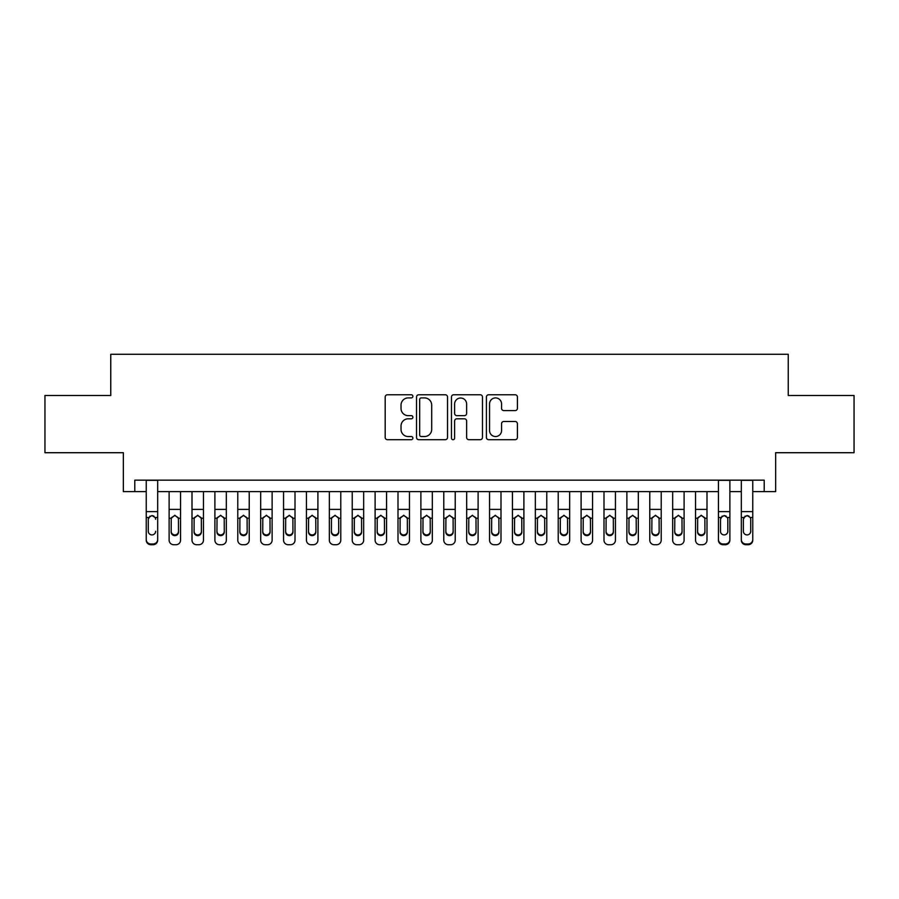 <?xml version="1.0" encoding="UTF-8"?>
<svg xmlns="http://www.w3.org/2000/svg" width="899" height="899" viewBox="0 0 899 899"><rect width="100%" height="100%" fill="white"/><g stroke="black" fill="none" stroke-linecap="round" stroke-linejoin="round"><path stroke-width="1.35" d="M412.877 396.335A1.573 1.573 0 0 0 411.304 394.762L387.435 394.762A2.248 2.248 0 0 0 385.188 397.01L385.188 437.442A2.248 2.248 0 0 0 387.435 439.69L411.304 439.69A1.573 1.573 0 0 0 412.877 438.116A1.573 1.573 0 0 0 411.304 436.543L408.213 436.543A7.192 7.192 0 0 1 401.033 429.362L401.033 425.991A7.192 7.192 0 0 1 408.213 418.799L411.304 418.799A1.573 1.573 0 0 0 412.877 417.226A1.573 1.573 0 0 0 411.304 415.653L408.213 415.653A7.192 7.192 0 0 1 401.033 408.461L401.033 405.101A7.192 7.192 0 0 1 408.213 397.909L411.304 397.909A1.573 1.573 0 0 0 412.877 396.335M515.161 410.596A2.248 2.248 0 0 0 517.408 408.348L517.408 397.01A2.248 2.248 0 0 0 515.161 394.762L488.651 394.762A2.248 2.248 0 0 0 486.404 397.01L486.404 437.442A2.248 2.248 0 0 0 488.651 439.69L515.161 439.69A2.248 2.248 0 0 0 517.408 437.442L517.408 423.744A2.248 2.248 0 0 0 515.161 421.496L503.811 421.496A2.248 2.248 0 0 0 501.563 423.744L501.563 430.542A6.012 6.012 0 0 1 495.551 436.543A6.012 6.012 0 0 1 489.55 430.542L489.55 403.921A6.012 6.012 0 0 1 495.551 397.909A6.012 6.012 0 0 1 501.563 403.921L501.563 408.348A2.248 2.248 0 0 0 503.811 410.596L515.161 410.596M134.783 491.618L134.783 480.167L764.217 480.167L764.217 491.618L775.657 491.618L775.657 452.703L854.05 452.703L854.05 395.481L788.243 395.481L788.243 354.285L110.757 354.285L110.757 395.481L44.95 395.481L44.95 452.703L123.343 452.703L123.343 491.618L146.234 491.618M447.533 397.01A2.248 2.248 0 0 0 445.286 394.762L418.777 394.762A2.248 2.248 0 0 0 416.529 397.01L416.529 437.442A2.248 2.248 0 0 0 418.777 439.69L445.286 439.69A2.248 2.248 0 0 0 447.533 437.442L447.533 397.01M453.714 394.762L480.223 394.762A2.248 2.248 0 0 1 482.471 397.01L482.471 437.442A2.248 2.248 0 0 1 480.223 439.69L468.873 439.69A2.248 2.248 0 0 1 466.626 437.442L466.626 421.047A2.248 2.248 0 0 0 464.378 418.799L456.861 418.799A2.248 2.248 0 0 0 454.613 421.047L454.613 438.116A1.573 1.573 0 0 1 453.04 439.69A1.573 1.573 0 0 1 451.467 438.116L451.467 397.01A2.248 2.248 0 0 1 453.714 394.762M157.673 491.618L718.436 491.618M729.876 491.618L741.327 491.618M752.766 491.618L764.217 491.618M421.249 397.909A1.573 1.573 0 0 0 419.676 399.482L419.676 434.981A1.573 1.573 0 0 0 421.249 436.543L424.508 436.543A7.192 7.192 0 0 0 431.7 429.362L431.7 405.101A7.192 7.192 0 0 0 424.508 397.909L421.249 397.909M466.626 404.033A6.012 6.012 0 0 0 460.625 398.021A6.012 6.012 0 0 0 454.613 404.033L454.613 413.405A2.248 2.248 0 0 0 456.861 415.653L464.378 415.653A2.248 2.248 0 0 0 466.626 413.405L466.626 404.033M146.234 480.167L146.234 539.456A4.574 4.54 -0 0 0 150.807 543.996L153.1 543.996A4.574 4.54 -0 0 0 157.673 539.456L157.673 540.175A4.574 4.54 180 0 1 153.1 544.715L153.1 543.996M157.673 518.251L157.673 540.175M155.617 531.994L155.617 531.287A3.663 3.63 180 0 1 151.953 534.916A3.663 3.63 180 0 0 155.617 531.287M148.29 531.994L148.29 531.287A3.663 3.63 180 0 0 151.953 534.916A3.663 3.63 180 0 1 148.29 531.287L148.29 518.948M150.043 516.082L148.29 519.229L148.695 517.543L151.953 515.543L155.212 517.543L155.617 519.229M153.864 516.082L151.953 515.543M157.673 480.167L157.673 539.456M150.807 543.996L150.807 544.715L153.1 544.715M150.807 544.715A4.574 4.54 180 0 1 146.234 540.175M169.124 491.618L169.124 540.175A4.574 4.54 180 0 0 173.698 544.715L175.99 544.715A4.574 4.54 180 0 0 180.564 540.175L180.564 518.251L178.44 518.251L178.508 531.994A3.663 3.63 0 0 1 174.844 535.635A3.663 3.63 0 0 1 171.181 531.994L171.248 518.251L174.844 515.262L178.44 518.251M180.564 491.618L180.564 518.251M178.508 519.229L178.103 517.543L174.844 515.543L171.585 517.543L171.181 519.229M171.181 531.287A3.663 3.63 180 0 0 174.844 534.916A3.663 3.63 180 0 0 178.508 531.287M192.004 491.618L192.004 540.175A4.574 4.54 180 0 0 196.589 544.715L198.87 544.715A4.574 4.54 180 0 0 203.455 540.175L203.455 518.251L201.331 518.251L201.387 531.994A3.663 3.63 0 0 1 197.724 535.635A3.663 3.63 0 0 1 194.072 531.994L194.128 518.251L197.724 515.262L201.331 518.251M203.455 491.618L203.455 518.251M201.387 519.229L200.983 517.543L197.724 515.543L194.476 517.543L194.072 519.229M194.072 531.287A3.663 3.63 180 0 0 197.724 534.916A3.663 3.63 180 0 0 201.387 531.287M214.895 491.618L214.895 540.175A4.574 4.54 180 0 0 219.468 544.715L221.761 544.715A4.574 4.54 180 0 0 226.334 540.175L226.334 518.251L224.211 518.251L224.278 531.994A3.663 3.63 0 0 1 220.615 535.635A3.663 3.63 0 0 1 216.951 531.994L217.019 518.251L220.615 515.262L224.211 518.251M226.334 491.618L226.334 518.251M224.278 519.229L223.873 517.543L220.615 515.543L217.356 517.543L216.951 519.229M216.951 531.287A3.663 3.63 180 0 0 220.615 534.916A3.663 3.63 180 0 0 224.278 531.287M237.786 491.618L237.786 540.175A4.574 4.54 180 0 0 242.359 544.715L244.652 544.715A4.574 4.54 180 0 0 249.225 540.175L249.225 518.251L247.101 518.251L247.169 531.994A3.663 3.63 0 0 1 243.505 535.635A3.663 3.63 0 0 1 239.842 531.994L239.909 518.251L243.505 515.262L247.101 518.251M249.225 491.618L249.225 518.251M247.169 519.229L246.764 517.543L243.505 515.543L240.247 517.543L239.842 519.229M239.842 531.287A3.663 3.63 180 0 0 243.505 534.916A3.663 3.63 180 0 0 247.169 531.287M260.676 491.618L260.676 540.175A4.574 4.54 180 0 0 265.25 544.715L267.542 544.715A4.574 4.54 180 0 0 272.116 540.175L272.116 518.251L269.992 518.251L270.06 531.994A3.663 3.63 0 0 1 266.396 535.635A3.663 3.63 0 0 1 262.733 531.994L262.8 518.251L266.396 515.262L269.992 518.251M272.116 491.618L272.116 518.251M270.06 519.229L269.655 517.543L266.396 515.543L263.137 517.543L262.733 519.229M262.733 531.287A3.663 3.63 180 0 0 266.396 534.916A3.663 3.63 180 0 0 270.06 531.287M283.556 491.618L283.556 540.175A4.574 4.54 180 0 0 288.141 544.715L290.422 544.715A4.574 4.54 180 0 0 295.007 540.175L295.007 518.251L292.883 518.251L292.939 531.994A3.663 3.63 0 0 1 289.287 535.635A3.663 3.63 0 0 1 285.624 531.994L285.68 518.251L289.287 515.262L292.883 518.251M295.007 491.618L295.007 518.251M292.939 519.229L292.535 517.543L289.287 515.543L286.028 517.543L285.624 519.229M285.624 531.287A3.663 3.63 180 0 0 289.287 534.916A3.663 3.63 180 0 0 292.939 531.287M306.447 491.618L306.447 540.175A4.574 4.54 180 0 0 311.032 544.715L313.313 544.715A4.574 4.54 180 0 0 317.898 540.175L317.898 518.251L315.774 518.251L315.83 531.994A3.663 3.63 0 0 1 312.167 535.635A3.663 3.63 0 0 1 308.503 531.994L308.571 518.251L312.167 515.262L315.774 518.251M317.898 491.618L317.898 518.251M315.83 519.229L315.425 517.543L312.167 515.543L308.919 517.543L308.503 519.229M308.503 531.287A3.663 3.63 180 0 0 312.167 534.916A3.663 3.63 180 0 0 315.83 531.287M329.337 491.618L329.337 540.175A4.574 4.54 180 0 0 333.911 544.715L336.204 544.715A4.574 4.54 180 0 0 340.777 540.175L340.777 518.251L338.653 518.251L338.721 531.994A3.663 3.63 0 0 1 335.057 535.635A3.663 3.63 0 0 1 331.394 531.994L331.461 518.251L335.057 515.262L338.653 518.251M340.777 491.618L340.777 518.251M338.721 519.229L338.316 517.543L335.057 515.543L331.798 517.543L331.394 519.229M331.394 531.287A3.663 3.63 180 0 0 335.057 534.916A3.663 3.63 180 0 0 338.721 531.287M352.228 491.618L352.228 540.175A4.574 4.54 180 0 0 356.802 544.715L359.094 544.715A4.574 4.54 180 0 0 363.668 540.175L363.668 518.251L361.544 518.251L361.612 531.994A3.663 3.63 0 0 1 357.948 535.635A3.663 3.63 0 0 1 354.285 531.994L354.352 518.251L357.948 515.262L361.544 518.251M363.668 491.618L363.668 518.251M361.612 519.229L361.207 517.543L357.948 515.543L354.689 517.543L354.285 519.229M354.285 531.287A3.663 3.63 180 0 0 357.948 534.916A3.663 3.63 180 0 0 361.612 531.287M375.108 491.618L375.108 540.175A4.574 4.54 180 0 0 379.693 544.715L381.985 544.715A4.574 4.54 180 0 0 386.559 540.175L386.559 518.251L384.435 518.251L384.502 531.994A3.663 3.63 0 0 1 380.839 535.635A3.663 3.63 0 0 1 377.175 531.994L377.232 518.251L380.839 515.262L384.435 518.251M386.559 491.618L386.559 518.251M384.502 519.229L384.087 517.543L380.839 515.543L377.58 517.543L377.175 519.229M377.175 531.287A3.663 3.63 180 0 0 380.839 534.916A3.663 3.63 180 0 0 384.502 531.287M397.999 491.618L397.999 540.175A4.574 4.54 180 0 0 402.583 544.715L404.865 544.715A4.574 4.54 180 0 0 409.45 540.175L409.45 518.251L407.326 518.251L407.382 531.994A3.663 3.63 0 0 1 403.718 535.635A3.663 3.63 0 0 1 400.066 531.994L400.122 518.251L403.718 515.262L407.326 518.251M409.45 491.618L409.45 518.251M407.382 519.229L406.977 517.543L403.718 515.543L400.471 517.543L400.066 519.229M400.066 531.287A3.663 3.63 180 0 0 403.718 534.916A3.663 3.63 180 0 0 407.382 531.287M420.889 491.618L420.889 540.175A4.574 4.54 180 0 0 425.463 544.715L427.755 544.715A4.574 4.54 180 0 0 432.329 540.175L432.329 518.251L430.205 518.251L430.273 531.994A3.663 3.63 0 0 1 426.609 535.635A3.663 3.63 0 0 1 422.946 531.994L423.013 518.251L426.609 515.262L430.205 518.251M432.329 491.618L432.329 518.251M430.273 519.229L429.868 517.543L426.609 515.543L423.35 517.543L422.946 519.229M422.946 531.287A3.663 3.63 180 0 0 426.609 534.916A3.663 3.63 180 0 0 430.273 531.287M443.78 491.618L443.78 540.175A4.574 4.54 180 0 0 448.354 544.715L450.646 544.715A4.574 4.54 180 0 0 455.22 540.175L455.22 518.251L453.096 518.251L453.163 531.994A3.663 3.63 0 0 1 449.5 535.635A3.663 3.63 0 0 1 445.837 531.994L445.904 518.251L449.5 515.262L453.096 518.251M455.22 491.618L455.22 518.251M453.163 519.229L452.759 517.543L449.5 515.543L446.241 517.543L445.837 519.229M445.837 531.287A3.663 3.63 180 0 0 449.5 534.916A3.663 3.63 180 0 0 453.163 531.287M466.671 491.618L466.671 540.175A4.574 4.54 180 0 0 471.245 544.715L473.537 544.715A4.574 4.54 180 0 0 478.111 540.175L478.111 518.251L475.987 518.251L476.054 531.994A3.663 3.63 0 0 1 472.391 535.635A3.663 3.63 0 0 1 468.727 531.994L468.795 518.251L472.391 515.262L475.987 518.251M478.111 491.618L478.111 518.251M476.054 519.229L475.65 517.543L472.391 515.543L469.132 517.543L468.727 519.229M468.727 531.287A3.663 3.63 180 0 0 472.391 534.916A3.663 3.63 180 0 0 476.054 531.287M489.55 491.618L489.55 540.175A4.574 4.54 180 0 0 494.135 544.715L496.417 544.715A4.574 4.54 180 0 0 501.001 540.175L501.001 518.251L498.878 518.251L498.934 531.994A3.663 3.63 0 0 1 495.282 535.635A3.663 3.63 0 0 1 491.618 531.994L491.674 518.251L495.282 515.262L498.878 518.251M501.001 491.618L501.001 518.251M498.934 519.229L498.529 517.543L495.282 515.543L492.023 517.543L491.618 519.229M491.618 531.287A3.663 3.63 180 0 0 495.282 534.916A3.663 3.63 180 0 0 498.934 531.287M512.441 491.618L512.441 540.175A4.574 4.54 180 0 0 517.015 544.715L519.307 544.715A4.574 4.54 180 0 0 523.892 540.175L523.892 518.251L521.768 518.251L521.825 531.994A3.663 3.63 0 0 1 518.161 535.635A3.663 3.63 0 0 1 514.498 531.994L514.565 518.251L518.161 515.262L521.768 518.251M523.892 491.618L523.892 518.251M521.825 519.229L521.42 517.543L518.161 515.543L514.913 517.543L514.498 519.229M514.498 531.287A3.663 3.63 180 0 0 518.161 534.916A3.663 3.63 180 0 0 521.825 531.287M535.332 491.618L535.332 540.175A4.574 4.54 180 0 0 539.906 544.715L542.198 544.715A4.574 4.54 180 0 0 546.772 540.175L546.772 518.251L544.648 518.251L544.715 531.994A3.663 3.63 0 0 1 541.052 535.635A3.663 3.63 0 0 1 537.388 531.994L537.456 518.251L541.052 515.262L544.648 518.251M546.772 491.618L546.772 518.251M544.715 519.229L544.311 517.543L541.052 515.543L537.793 517.543L537.388 519.229M537.388 531.287A3.663 3.63 180 0 0 541.052 534.916A3.663 3.63 180 0 0 544.715 531.287M558.223 491.618L558.223 540.175A4.574 4.54 180 0 0 562.796 544.715L565.089 544.715A4.574 4.54 180 0 0 569.663 540.175L569.663 518.251L567.539 518.251L567.606 531.994A3.663 3.63 0 0 1 563.943 535.635A3.663 3.63 0 0 1 560.279 531.994L560.347 518.251L563.943 515.262L567.539 518.251M569.663 491.618L569.663 518.251M567.606 519.229L567.202 517.543L563.943 515.543L560.684 517.543L560.279 519.229M560.279 531.287A3.663 3.63 180 0 0 563.943 534.916A3.663 3.63 180 0 0 567.606 531.287M581.102 491.618L581.102 540.175A4.574 4.54 180 0 0 585.687 544.715L587.968 544.715A4.574 4.54 180 0 0 592.553 540.175L592.553 518.251L590.429 518.251L590.497 531.994A3.663 3.63 0 0 1 586.833 535.635A3.663 3.63 0 0 1 583.17 531.994L583.226 518.251L586.833 515.262L590.429 518.251M592.553 491.618L592.553 518.251M590.497 519.229L590.081 517.543L586.833 515.543L583.575 517.543L583.17 519.229M583.17 531.287A3.663 3.63 180 0 0 586.833 534.916A3.663 3.63 180 0 0 590.497 531.287M603.993 491.618L603.993 540.175A4.574 4.54 180 0 0 608.578 544.715L610.859 544.715A4.574 4.54 180 0 0 615.444 540.175L615.444 518.251L613.32 518.251L613.376 531.994A3.663 3.63 0 0 1 609.713 535.635A3.663 3.63 0 0 1 606.061 531.994L606.117 518.251L609.713 515.262L613.32 518.251M615.444 491.618L615.444 518.251M613.376 519.229L612.972 517.543L609.713 515.543L606.465 517.543L606.061 519.229M606.061 531.287A3.663 3.63 180 0 0 609.713 534.916A3.663 3.63 180 0 0 613.376 531.287M626.884 491.618L626.884 540.175A4.574 4.54 180 0 0 631.458 544.715L633.75 544.715A4.574 4.54 180 0 0 638.324 540.175L638.324 518.251L636.2 518.251L636.267 531.994A3.663 3.63 0 0 1 632.604 535.635A3.663 3.63 0 0 1 628.94 531.994L629.008 518.251L632.604 515.262L636.2 518.251M638.324 491.618L638.324 518.251M636.267 519.229L635.863 517.543L632.604 515.543L629.345 517.543L628.94 519.229M628.94 531.287A3.663 3.63 180 0 0 632.604 534.916A3.663 3.63 180 0 0 636.267 531.287M649.775 491.618L649.775 540.175A4.574 4.54 180 0 0 654.348 544.715L656.641 544.715A4.574 4.54 180 0 0 661.215 540.175L661.215 518.251L659.091 518.251L659.158 531.994A3.663 3.63 0 0 1 655.495 535.635A3.663 3.63 0 0 1 651.831 531.994L651.899 518.251L655.495 515.262L659.091 518.251M661.215 491.618L661.215 518.251M659.158 519.229L658.753 517.543L655.495 515.543L652.236 517.543L651.831 519.229M651.831 531.287A3.663 3.63 180 0 0 655.495 534.916A3.663 3.63 180 0 0 659.158 531.287M672.666 491.618L672.666 540.175A4.574 4.54 180 0 0 677.239 544.715L679.532 544.715A4.574 4.54 180 0 0 684.105 540.175L684.105 518.251L681.981 518.251L682.049 531.994A3.663 3.63 0 0 1 678.385 535.635A3.663 3.63 0 0 1 674.722 531.994L674.789 518.251L678.385 515.262L681.981 518.251M684.105 491.618L684.105 518.251M682.049 519.229L681.644 517.543L678.385 515.543L675.127 517.543L674.722 519.229M674.722 531.287A3.663 3.63 180 0 0 678.385 534.916A3.663 3.63 180 0 0 682.049 531.287M695.545 491.618L695.545 540.175A4.574 4.54 180 0 0 700.13 544.715L702.411 544.715A4.574 4.54 180 0 0 706.996 540.175L706.996 518.251L704.872 518.251L704.928 531.994A3.663 3.63 0 0 1 701.276 535.635A3.663 3.63 0 0 1 697.613 531.994L697.669 518.251L701.276 515.262L704.872 518.251M706.996 491.618L706.996 518.251M704.928 519.229L704.524 517.543L701.276 515.543L698.017 517.543L697.613 519.229M697.613 531.287A3.663 3.63 180 0 0 701.276 534.916A3.663 3.63 180 0 0 704.928 531.287M729.876 518.251L729.876 540.175A4.574 4.54 180 0 1 725.302 544.715L725.302 543.996A4.574 4.54 -0 0 0 729.876 539.456L729.876 540.175M727.819 531.994L727.819 531.287A3.663 3.63 180 0 1 724.156 534.916A3.663 3.63 180 0 1 720.492 531.287L720.492 519.229L720.492 531.287A3.663 3.63 180 0 0 724.156 534.916M726.066 516.082L724.156 515.543L727.415 517.543L727.819 518.948M722.245 516.082L720.492 519.229L720.897 517.543L724.156 515.543M729.876 480.167L729.876 539.456M723.01 543.996L723.01 544.715A4.574 4.54 180 0 1 718.436 540.175L718.436 539.456A4.574 4.54 -0 0 0 723.01 543.996L725.302 543.996M718.436 480.167L718.436 539.456M723.01 544.715L725.302 544.715M727.819 519.229L727.819 531.287M752.766 518.251L752.766 540.175A4.574 4.54 180 0 1 748.193 544.715L748.193 543.996A4.574 4.54 -0 0 0 752.766 539.456L752.766 540.175M750.71 531.994L750.71 531.287A3.663 3.63 180 0 1 747.047 534.916A3.663 3.63 180 0 1 743.383 531.287L743.383 519.229L743.383 531.287A3.663 3.63 180 0 0 747.047 534.916M748.957 516.082L747.047 515.543L750.305 517.543L750.71 518.948M745.136 516.082L743.383 519.229L743.788 517.543L747.047 515.543M752.766 480.167L752.766 539.456M745.9 543.996L745.9 544.715A4.574 4.54 180 0 1 741.327 540.175L741.327 539.456A4.574 4.54 -0 0 0 745.9 543.996L748.193 543.996M741.327 480.167L741.327 539.456M745.9 544.715L748.193 544.715M750.71 519.229L750.71 531.287M155.212 517.543L157.673 517.543M146.234 517.543L148.695 517.543M146.234 511.621L157.673 511.621M146.234 480.336L157.673 480.336M180.564 509.385L169.124 509.385M171.248 518.251L169.124 518.251M203.455 509.385L192.004 509.385M194.128 518.251L192.004 518.251M226.334 509.385L214.895 509.385M217.019 518.251L214.895 518.251M249.225 509.385L237.786 509.385M239.909 518.251L237.786 518.251M272.116 509.385L260.676 509.385M262.8 518.251L260.676 518.251M295.007 509.385L283.556 509.385M285.68 518.251L283.556 518.251M317.898 509.385L306.447 509.385M308.571 518.251L306.447 518.251M340.777 509.385L329.337 509.385M331.461 518.251L329.337 518.251M363.668 509.385L352.228 509.385M354.352 518.251L352.228 518.251M386.559 509.385L375.108 509.385M377.232 518.251L375.108 518.251M409.45 509.385L397.999 509.385M400.122 518.251L397.999 518.251M432.329 509.385L420.889 509.385M423.013 518.251L420.889 518.251M455.22 509.385L443.78 509.385M445.904 518.251L443.78 518.251M478.111 509.385L466.671 509.385M468.795 518.251L466.671 518.251M501.001 509.385L489.55 509.385M491.674 518.251L489.55 518.251M523.892 509.385L512.441 509.385M514.565 518.251L512.441 518.251M546.772 509.385L535.332 509.385M537.456 518.251L535.332 518.251M569.663 509.385L558.223 509.385M560.347 518.251L558.223 518.251M592.553 509.385L581.102 509.385M583.226 518.251L581.102 518.251M615.444 509.385L603.993 509.385M606.117 518.251L603.993 518.251M638.324 509.385L626.884 509.385M629.008 518.251L626.884 518.251M661.215 509.385L649.775 509.385M651.899 518.251L649.775 518.251M684.105 509.385L672.666 509.385M674.789 518.251L672.666 518.251M706.996 509.385L695.545 509.385M697.669 518.251L695.545 518.251M727.415 517.543L729.876 517.543M718.436 517.543L720.897 517.543M718.436 511.621L729.876 511.621M718.436 480.336L729.876 480.336M750.305 517.543L752.766 517.543M741.327 517.543L743.788 517.543M741.327 511.621L752.766 511.621M741.327 480.336L752.766 480.336"/></g></svg>
